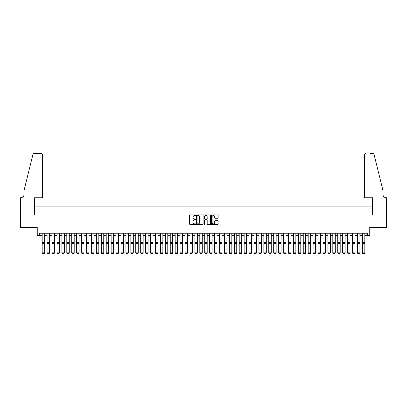 <?xml version="1.0" encoding="UTF-8"?>
<svg xmlns="http://www.w3.org/2000/svg" width="407" height="407" viewBox="0 0 407 407"><rect width="100%" height="100%" fill="white"/><g stroke="black" fill="none" stroke-linecap="round" stroke-linejoin="round"><path stroke-width="0.61" d="M195.619 215.196A0.341 0.341 0 0 0 195.279 214.86L190.14 214.86A0.483 0.483 0 0 0 189.657 215.344L189.657 224.048A0.483 0.483 0 0 0 190.14 224.532L195.279 224.532A0.341 0.341 0 0 0 195.619 224.191A0.341 0.341 0 0 0 195.279 223.855L194.617 223.855A1.547 1.547 0 0 1 193.066 222.308L193.066 221.581A1.547 1.547 0 0 1 194.617 220.034L195.279 220.034A0.341 0.341 0 0 0 195.619 219.694A0.341 0.341 0 0 0 195.279 219.358L194.617 219.358A1.547 1.547 0 0 1 193.066 217.811L193.066 217.084A1.547 1.547 0 0 1 194.617 215.537L195.279 215.537A0.341 0.341 0 0 0 195.619 215.196M217.633 218.269A0.483 0.483 0 0 0 218.116 217.786L218.116 215.344A0.483 0.483 0 0 0 217.633 214.86L211.925 214.86A0.483 0.483 0 0 0 211.442 215.344L211.442 224.048A0.483 0.483 0 0 0 211.925 224.532L217.633 224.532A0.483 0.483 0 0 0 218.116 224.048L218.116 221.098A0.483 0.483 0 0 0 217.633 220.614L215.191 220.614A0.483 0.483 0 0 0 214.708 221.098L214.708 222.558A1.292 1.292 0 0 1 213.41 223.855A1.292 1.292 0 0 1 212.118 222.558L212.118 216.829A1.292 1.292 0 0 1 213.41 215.537A1.292 1.292 0 0 1 214.708 216.829L214.708 217.786A0.483 0.483 0 0 0 215.191 218.269L217.633 218.269M39.708 235.704L39.708 233.242L367.292 233.242L367.292 235.704L369.754 235.704L369.754 227.33L386.625 227.33L386.625 215.018L372.461 215.018L372.461 206.151L34.539 206.151L34.539 215.018L20.375 215.018L20.375 227.33L37.246 227.33L37.246 235.704L42.17 235.704M203.078 215.344A0.483 0.483 0 0 0 202.594 214.86L196.886 214.86A0.483 0.483 0 0 0 196.403 215.344L196.403 224.048A0.483 0.483 0 0 0 196.886 224.532L202.594 224.532A0.483 0.483 0 0 0 203.078 224.048L203.078 215.344M204.406 214.86L210.114 214.86A0.483 0.483 0 0 1 210.597 215.344L210.597 224.048A0.483 0.483 0 0 1 210.114 224.532L207.672 224.532A0.483 0.483 0 0 1 207.188 224.048L207.188 220.518A0.483 0.483 0 0 0 206.705 220.034L205.082 220.034A0.483 0.483 0 0 0 204.599 220.518L204.599 224.191A0.341 0.341 0 0 1 204.263 224.532A0.341 0.341 0 0 1 203.922 224.191L203.922 215.344A0.483 0.483 0 0 1 204.406 214.86M44.638 235.704L47.1 235.704M49.562 235.704L52.025 235.704M54.487 235.704L56.949 235.704M59.412 235.704L61.874 235.704M64.342 235.704L66.804 235.704M69.266 235.704L71.729 235.704M74.191 235.704L76.653 235.704M79.116 235.704L81.583 235.704M84.046 235.704L86.508 235.704M88.97 235.704L91.433 235.704M93.895 235.704L96.357 235.704M98.82 235.704L101.287 235.704M103.749 235.704L106.212 235.704M108.674 235.704L111.136 235.704M113.599 235.704L116.061 235.704M118.523 235.704L120.991 235.704M123.453 235.704L125.916 235.704M128.378 235.704L130.84 235.704M133.303 235.704L135.765 235.704M138.232 235.704L140.695 235.704M143.157 235.704L145.62 235.704M148.082 235.704L150.544 235.704M153.007 235.704L155.469 235.704M157.936 235.704L160.399 235.704M162.861 235.704L165.323 235.704M167.786 235.704L170.248 235.704M172.71 235.704L175.173 235.704M177.64 235.704L180.103 235.704M182.565 235.704L185.027 235.704M187.49 235.704L189.952 235.704M192.414 235.704L194.882 235.704M197.344 235.704L199.806 235.704M202.269 235.704L204.731 235.704M207.194 235.704L209.656 235.704M212.118 235.704L214.586 235.704M217.048 235.704L219.51 235.704M221.973 235.704L224.435 235.704M226.897 235.704L229.36 235.704M231.827 235.704L234.29 235.704M236.752 235.704L239.214 235.704M241.677 235.704L244.139 235.704M246.601 235.704L249.064 235.704M251.531 235.704L253.993 235.704M256.456 235.704L258.918 235.704M261.38 235.704L263.843 235.704M266.305 235.704L268.768 235.704M271.235 235.704L273.697 235.704M276.16 235.704L278.622 235.704M281.084 235.704L283.547 235.704M286.009 235.704L288.477 235.704M290.939 235.704L293.401 235.704M295.864 235.704L298.326 235.704M300.788 235.704L303.251 235.704M305.713 235.704L308.18 235.704M310.643 235.704L313.105 235.704M315.567 235.704L318.03 235.704M320.492 235.704L322.954 235.704M325.417 235.704L327.884 235.704M330.347 235.704L332.809 235.704M335.271 235.704L337.734 235.704M340.196 235.704L342.658 235.704M345.126 235.704L347.588 235.704M350.051 235.704L352.513 235.704M354.975 235.704L357.438 235.704M359.9 235.704L362.362 235.704M364.83 235.704L367.292 235.704M197.42 215.537A0.341 0.341 0 0 0 197.08 215.878L197.08 223.514A0.341 0.341 0 0 0 197.42 223.855L198.123 223.855A1.547 1.547 0 0 0 199.669 222.308L199.669 217.084A1.547 1.547 0 0 0 198.123 215.537L197.42 215.537M207.188 216.855A1.292 1.292 0 0 0 205.891 215.562A1.292 1.292 0 0 0 204.599 216.855L204.599 218.874A0.483 0.483 0 0 0 205.082 219.358L206.705 219.358A0.483 0.483 0 0 0 207.188 218.874L207.188 216.855M44.638 233.242L44.638 252.945L44.266 253.561L42.542 253.525L44.266 253.561M42.542 253.561L42.17 252.859L44.638 252.859L44.266 253.525M42.17 233.242L42.17 252.859L42.542 253.525M42.542 197.777L42.542 154.919A1.475 1.475 0 0 0 41.066 153.439L34.341 153.439A1.475 1.475 0 0 0 32.906 154.563L24.069 190.384L24.069 194.327A3.449 3.449 0 0 1 20.62 197.777L20.35 197.777L20.35 215.018L34.463 215.018L34.463 197.777L42.542 197.777L42.542 154.919C42.45 154.029 41.957 153.536 41.066 153.439L36.976 153.439M32.906 154.563C33.282 153.754 33.282 153.754 32.906 154.563C33.282 153.754 33.282 153.754 32.906 154.563M24.069 194.327A3.449 3.449 0 0 1 20.62 197.777M364.458 197.777L364.458 154.919L364.458 197.777L372.537 197.777L372.537 215.018L386.65 215.018L386.65 197.777L386.38 197.777A3.449 3.449 0 0 1 382.931 194.327A3.449 3.449 0 0 0 386.38 197.777M380.219 179.401L374.094 154.563L382.931 190.384L382.931 194.327M370.024 153.439L372.659 153.439A1.475 1.475 0 0 1 374.094 154.563C373.718 153.754 373.718 153.754 374.094 154.563C373.718 153.754 373.718 153.754 374.094 154.563M365.934 153.439A1.475 1.475 0 0 0 364.458 154.919C364.55 154.029 365.043 153.536 365.934 153.439M47.1 252.945L47.466 253.561L47.1 252.859L49.562 252.859L49.191 253.561L47.466 253.525L49.191 253.561M52.025 252.945L52.396 253.561L52.025 252.859L54.487 252.859L54.116 253.561L52.396 253.525L54.116 253.561M56.949 252.945L57.321 253.561L56.949 252.859L59.412 252.859L59.046 253.561L57.321 253.525L59.046 253.561M61.874 252.945L62.246 253.561L61.874 252.859L64.342 252.859L63.97 253.561L62.246 253.525L63.97 253.561M49.562 233.242L49.562 252.859L49.191 253.525M47.1 233.242L47.1 252.859L47.466 253.525M54.487 233.242L54.487 252.859L54.116 253.525M52.025 233.242L52.025 252.859L52.396 253.525M59.412 233.242L59.412 252.859L59.046 253.525M56.949 233.242L56.949 252.859L57.321 253.525M64.342 233.242L64.342 252.859L63.97 253.525M61.874 233.242L61.874 252.859L62.246 253.525M66.804 252.945L67.17 253.561L66.804 252.859L69.266 252.859L68.895 253.561L67.17 253.525L68.895 253.561M69.266 233.242L69.266 252.859L68.895 253.525M66.804 233.242L66.804 252.859L67.17 253.525M71.729 252.945L72.1 253.561L71.729 252.859L74.191 252.859L73.82 253.561L72.1 253.525L73.82 253.561M74.191 233.242L74.191 252.859L73.82 253.525M71.729 233.242L71.729 252.859L72.1 253.525M76.653 252.945L77.025 253.561L76.653 252.859L79.116 252.859L78.749 253.561L77.025 253.525L78.749 253.561M79.116 233.242L79.116 252.859L78.749 253.525M76.653 233.242L76.653 252.859L77.025 253.525M81.583 252.945L81.949 253.561L81.583 252.859L84.046 252.859L83.674 253.561L81.949 253.525L83.674 253.561M84.046 233.242L84.046 252.859L83.674 253.525M81.583 233.242L81.583 252.859L81.949 253.525M86.508 252.945L86.874 253.561L86.508 252.859L88.97 252.859L88.599 253.561L86.874 253.525L88.599 253.561M88.97 233.242L88.97 252.859L88.599 253.525M86.508 233.242L86.508 252.859L86.874 253.525M91.433 252.945L91.804 253.561L91.433 252.859L93.895 252.859L93.529 253.561L91.804 253.525L93.529 253.561M93.895 233.242L93.895 252.859L93.529 253.525M91.433 233.242L91.433 252.859L91.804 253.525M96.357 252.945L96.729 253.561L96.357 252.859L98.82 252.859L98.453 253.561L96.729 253.525L98.453 253.561M98.82 233.242L98.82 252.859L98.453 253.525M96.357 233.242L96.357 252.859L96.729 253.525M101.287 252.945L101.653 253.561L101.287 252.859L103.749 252.859L103.378 253.561L101.653 253.525L103.378 253.561M103.749 233.242L103.749 252.859L103.378 253.525M101.287 233.242L101.287 252.859L101.653 253.525M106.212 252.945L106.578 253.561L106.212 252.859L108.674 252.859L108.303 253.561L106.578 253.525L108.303 253.561M108.674 233.242L108.674 252.859L108.303 253.525M106.212 233.242L106.212 252.859L106.578 253.525M111.136 252.945L111.508 253.561L111.136 252.859L113.599 252.859L113.232 253.561L111.508 253.525L113.232 253.561M113.599 233.242L113.599 252.859L113.232 253.525M111.136 233.242L111.136 252.859L111.508 253.525M116.061 252.945L116.433 253.561L116.061 252.859L118.523 252.859L118.157 253.561L116.433 253.525L118.157 253.561M118.523 233.242L118.523 252.859L118.157 253.525M116.061 233.242L116.061 252.859L116.433 253.525M120.991 252.945L121.357 253.561L120.991 252.859L123.453 252.859L123.082 253.561L121.357 253.525L123.082 253.561M123.453 233.242L123.453 252.859L123.082 253.525M120.991 233.242L120.991 252.859L121.357 253.525M125.916 252.945L126.282 253.561L125.916 252.859L128.378 252.859L128.007 253.561L126.282 253.525L128.007 253.561M128.378 233.242L128.378 252.859L128.007 253.525M125.916 233.242L125.916 252.859L126.282 253.525M130.84 252.945L131.212 253.561L130.84 252.859L133.303 252.859L132.936 253.561L131.212 253.525L132.936 253.561M133.303 233.242L133.303 252.859L132.936 253.525M130.84 233.242L130.84 252.859L131.212 253.525M135.765 252.945L136.136 253.561L135.765 252.859L138.232 252.859L137.861 253.561L136.136 253.525L137.861 253.561M138.232 233.242L138.232 252.859L137.861 253.525M135.765 233.242L135.765 252.859L136.136 253.525M140.695 252.945L141.061 253.561L140.695 252.859L143.157 252.859L142.786 253.561L141.061 253.525L142.786 253.561M143.157 233.242L143.157 252.859L142.786 253.525M140.695 233.242L140.695 252.859L141.061 253.525M145.62 252.945L145.991 253.561L145.62 252.859L148.082 252.859L147.71 253.561L145.991 253.525L147.71 253.561M148.082 233.242L148.082 252.859L147.71 253.525M145.62 233.242L145.62 252.859L145.991 253.525M150.544 252.945L150.916 253.561L150.544 252.859L153.007 252.859L152.64 253.561L150.916 253.525L152.64 253.561M153.007 233.242L153.007 252.859L152.64 253.525M150.544 233.242L150.544 252.859L150.916 253.525M155.469 252.945L155.84 253.561L155.469 252.859L157.936 252.859L157.565 253.561L155.84 253.525L157.565 253.561M157.936 233.242L157.936 252.859L157.565 253.525M155.469 233.242L155.469 252.859L155.84 253.525M160.399 252.945L160.765 253.561L160.399 252.859L162.861 252.859L162.49 253.561L160.765 253.525L162.49 253.561M162.861 233.242L162.861 252.859L162.49 253.525M160.399 233.242L160.399 252.859L160.765 253.525M165.323 252.945L165.695 253.561L165.323 252.859L167.786 252.859L167.414 253.561L165.695 253.525L167.414 253.561M167.786 233.242L167.786 252.859L167.414 253.525M165.323 233.242L165.323 252.859L165.695 253.525M170.248 252.945L170.619 253.561L170.248 252.859L172.71 252.859L172.344 253.561L170.619 253.525L172.344 253.561M172.71 233.242L172.71 252.859L172.344 253.525M170.248 233.242L170.248 252.859L170.619 253.525M175.173 252.945L175.544 253.561L175.173 252.859L177.64 252.859L177.269 253.561L175.544 253.525L177.269 253.561M177.64 233.242L177.64 252.859L177.269 253.525M175.173 233.242L175.173 252.859L175.544 253.525M180.103 252.945L180.469 253.561L180.103 252.859L182.565 252.859L182.194 253.561L180.469 253.525L182.194 253.561M182.565 233.242L182.565 252.859L182.194 253.525M180.103 233.242L180.103 252.859L180.469 253.525M185.027 252.945L185.399 253.561L185.027 252.859L187.49 252.859L187.123 253.561L185.399 253.525L187.123 253.561M187.49 233.242L187.49 252.859L187.123 253.525M185.027 233.242L185.027 252.859L185.399 253.525M189.952 252.945L190.323 253.561L189.952 252.859L192.414 252.859L192.048 253.561L190.323 253.525L192.048 253.561M192.414 233.242L192.414 252.859L192.048 253.525M189.952 233.242L189.952 252.859L190.323 253.525M194.882 252.945L195.248 253.561L194.882 252.859L197.344 252.859L196.973 253.561L195.248 253.525L196.973 253.561M197.344 233.242L197.344 252.859L196.973 253.525M194.882 233.242L194.882 252.859L195.248 253.525M199.806 252.945L200.173 253.561L199.806 252.859L202.269 252.859L201.897 253.561L200.173 253.525L201.897 253.561M202.269 233.242L202.269 252.859L201.897 253.525M199.806 233.242L199.806 252.859L200.173 253.525M204.731 252.945L205.103 253.561L204.731 252.859L207.194 252.859L206.827 253.561L205.103 253.525L206.827 253.561M207.194 233.242L207.194 252.859L206.827 253.525M204.731 233.242L204.731 252.859L205.103 253.525M209.656 252.945L210.027 253.561L209.656 252.859L212.118 252.859L211.752 253.561L210.027 253.525L211.752 253.561M212.118 233.242L212.118 252.859L211.752 253.525M209.656 233.242L209.656 252.859L210.027 253.525M214.586 252.945L214.952 253.561L214.586 252.859L217.048 252.859L216.677 253.561L214.952 253.525L216.677 253.561M217.048 233.242L217.048 252.859L216.677 253.525M214.586 233.242L214.586 252.859L214.952 253.525M219.51 252.945L219.877 253.561L219.51 252.859L221.973 252.859L221.601 253.561L219.877 253.525L221.601 253.561M221.973 233.242L221.973 252.859L221.601 253.525M219.51 233.242L219.51 252.859L219.877 253.525M224.435 252.945L224.806 253.561L224.435 252.859L226.897 252.859L226.531 253.561L224.806 253.525L226.531 253.561M226.897 233.242L226.897 252.859L226.531 253.525M224.435 233.242L224.435 252.859L224.806 253.525M229.36 252.945L229.731 253.561L229.36 252.859L231.827 252.859L231.456 253.561L229.731 253.525L231.456 253.561M231.827 233.242L231.827 252.859L231.456 253.525M229.36 233.242L229.36 252.859L229.731 253.525M234.29 252.945L234.656 253.561L234.29 252.859L236.752 252.859L236.381 253.561L234.656 253.525L236.381 253.561M236.752 233.242L236.752 252.859L236.381 253.525M234.29 233.242L234.29 252.859L234.656 253.525M239.214 252.945L239.586 253.561L239.214 252.859L241.677 252.859L241.305 253.561L239.586 253.525L241.305 253.561M241.677 233.242L241.677 252.859L241.305 253.525M239.214 233.242L239.214 252.859L239.586 253.525M244.139 252.945L244.51 253.561L244.139 252.859L246.601 252.859L246.235 253.561L244.51 253.525L246.235 253.561M246.601 233.242L246.601 252.859L246.235 253.525M244.139 233.242L244.139 252.859L244.51 253.525M249.064 252.945L249.435 253.561L249.064 252.859L251.531 252.859L251.16 253.561L249.435 253.525L251.16 253.561M251.531 233.242L251.531 252.859L251.16 253.525M249.064 233.242L249.064 252.859L249.435 253.525M253.993 252.945L254.36 253.561L253.993 252.859L256.456 252.859L256.084 253.561L254.36 253.525L256.084 253.561M256.456 233.242L256.456 252.859L256.084 253.525M253.993 233.242L253.993 252.859L254.36 253.525M258.918 252.945L259.29 253.561L258.918 252.859L261.38 252.859L261.009 253.561L259.29 253.525L261.009 253.561M261.38 233.242L261.38 252.859L261.009 253.525M258.918 233.242L258.918 252.859L259.29 253.525M263.843 252.945L264.214 253.561L263.843 252.859L266.305 252.859L265.939 253.561L264.214 253.525L265.939 253.561M266.305 233.242L266.305 252.859L265.939 253.525M263.843 233.242L263.843 252.859L264.214 253.525M268.768 252.945L269.139 253.561L268.768 252.859L271.235 252.859L270.864 253.561L269.139 253.525L270.864 253.561M271.235 233.242L271.235 252.859L270.864 253.525M268.768 233.242L268.768 252.859L269.139 253.525M273.697 252.945L274.064 253.561L273.697 252.859L276.16 252.859L275.788 253.561L274.064 253.525L275.788 253.561M276.16 233.242L276.16 252.859L275.788 253.525M273.697 233.242L273.697 252.859L274.064 253.525M278.622 252.945L278.993 253.561L278.622 252.859L281.084 252.859L280.718 253.561L278.993 253.525L280.718 253.561M281.084 233.242L281.084 252.859L280.718 253.525M278.622 233.242L278.622 252.859L278.993 253.525M283.547 252.945L283.918 253.561L283.547 252.859L286.009 252.859L285.643 253.561L283.918 253.525L285.643 253.561M286.009 233.242L286.009 252.859L285.643 253.525M283.547 233.242L283.547 252.859L283.918 253.525M288.477 252.945L288.843 253.561L288.477 252.859L290.939 252.859L290.567 253.561L288.843 253.525L290.567 253.561M290.939 233.242L290.939 252.859L290.567 253.525M288.477 233.242L288.477 252.859L288.843 253.525M293.401 252.945L293.768 253.561L293.401 252.859L295.864 252.859L295.492 253.561L293.768 253.525L295.492 253.561M295.864 233.242L295.864 252.859L295.492 253.525M293.401 233.242L293.401 252.859L293.768 253.525M298.326 252.945L298.697 253.561L298.326 252.859L300.788 252.859L300.422 253.561L298.697 253.525L300.422 253.561M300.788 233.242L300.788 252.859L300.422 253.525M298.326 233.242L298.326 252.859L298.697 253.525M303.251 252.945L303.622 253.561L303.251 252.859L305.713 252.859L305.347 253.561L303.622 253.525L305.347 253.561M305.713 233.242L305.713 252.859L305.347 253.525M303.251 233.242L303.251 252.859L303.622 253.525M308.18 252.945L308.547 253.561L308.18 252.859L310.643 252.859L310.271 253.561L308.547 253.525L310.271 253.561M310.643 233.242L310.643 252.859L310.271 253.525M308.18 233.242L308.18 252.859L308.547 253.525M313.105 252.945L313.471 253.561L313.105 252.859L315.567 252.859L315.196 253.561L313.471 253.525L315.196 253.561M315.567 233.242L315.567 252.859L315.196 253.525M313.105 233.242L313.105 252.859L313.471 253.525M318.03 252.945L318.401 253.561L318.03 252.859L320.492 252.859L320.126 253.561L318.401 253.525L320.126 253.561M320.492 233.242L320.492 252.859L320.126 253.525M318.03 233.242L318.03 252.859L318.401 253.525M322.954 252.945L323.326 253.561L322.954 252.859L325.417 252.859L325.051 253.561L323.326 253.525L325.051 253.561M325.417 233.242L325.417 252.859L325.051 253.525M322.954 233.242L322.954 252.859L323.326 253.525M327.884 252.945L328.251 253.561L327.884 252.859L330.347 252.859L329.975 253.561L328.251 253.525L329.975 253.561M330.347 233.242L330.347 252.859L329.975 253.525M327.884 233.242L327.884 252.859L328.251 253.525M332.809 252.945L333.18 253.561L332.809 252.859L335.271 252.859L334.9 253.561L333.18 253.525L334.9 253.561M335.271 233.242L335.271 252.859L334.9 253.525M332.809 233.242L332.809 252.859L333.18 253.525M337.734 252.945L338.105 253.561L337.734 252.859L340.196 252.859L339.83 253.561L338.105 253.525L339.83 253.561M340.196 233.242L340.196 252.859L339.83 253.525M337.734 233.242L337.734 252.859L338.105 253.525M342.658 252.945L343.03 253.561L342.658 252.859L345.126 252.859L344.754 253.561L343.03 253.525L344.754 253.561M345.126 233.242L345.126 252.859L344.754 253.525M342.658 233.242L342.658 252.859L343.03 253.525M347.588 252.945L347.954 253.561L347.588 252.859L350.051 252.859L349.679 253.561L347.954 253.525L349.679 253.561M350.051 233.242L350.051 252.859L349.679 253.525M347.588 233.242L347.588 252.859L347.954 253.525M352.513 252.945L352.884 253.561L352.513 252.859L354.975 252.859L354.604 253.561L352.884 253.525L354.604 253.561M354.975 233.242L354.975 252.859L354.604 253.525M352.513 233.242L352.513 252.859L352.884 253.525M357.438 252.945L357.809 253.561L357.438 252.859L359.9 252.859L359.534 253.561L357.809 253.525L359.534 253.561M359.9 233.242L359.9 252.859L359.534 253.525M357.438 233.242L357.438 252.859L357.809 253.525M362.362 252.945L362.734 253.561L362.362 252.859L364.83 252.859L364.458 253.561L362.734 253.525L364.458 253.561M364.83 233.242L364.83 252.859L364.458 253.525M362.362 233.242L362.362 252.859L362.734 253.525M44.638 242.435L42.17 242.435M44.638 243.371L42.17 243.371M49.562 242.435L47.1 242.435M49.562 243.371L47.1 243.371M54.487 242.435L52.025 242.435M54.487 243.371L52.025 243.371M59.412 242.435L56.949 242.435M59.412 243.371L56.949 243.371M64.342 242.435L61.874 242.435M64.342 243.371L61.874 243.371M69.266 242.435L66.804 242.435M69.266 243.371L66.804 243.371M74.191 242.435L71.729 242.435M74.191 243.371L71.729 243.371M79.116 242.435L76.653 242.435M79.116 243.371L76.653 243.371M84.046 242.435L81.583 242.435M84.046 243.371L81.583 243.371M88.97 242.435L86.508 242.435M88.97 243.371L86.508 243.371M93.895 242.435L91.433 242.435M93.895 243.371L91.433 243.371M98.82 242.435L96.357 242.435M98.82 243.371L96.357 243.371M103.749 242.435L101.287 242.435M103.749 243.371L101.287 243.371M108.674 242.435L106.212 242.435M108.674 243.371L106.212 243.371M113.599 242.435L111.136 242.435M113.599 243.371L111.136 243.371M118.523 242.435L116.061 242.435M118.523 243.371L116.061 243.371M123.453 242.435L120.991 242.435M123.453 243.371L120.991 243.371M128.378 242.435L125.916 242.435M128.378 243.371L125.916 243.371M133.303 242.435L130.84 242.435M133.303 243.371L130.84 243.371M138.232 242.435L135.765 242.435M138.232 243.371L135.765 243.371M143.157 242.435L140.695 242.435M143.157 243.371L140.695 243.371M148.082 242.435L145.62 242.435M148.082 243.371L145.62 243.371M153.007 242.435L150.544 242.435M153.007 243.371L150.544 243.371M157.936 242.435L155.469 242.435M157.936 243.371L155.469 243.371M162.861 242.435L160.399 242.435M162.861 243.371L160.399 243.371M167.786 242.435L165.323 242.435M167.786 243.371L165.323 243.371M172.71 242.435L170.248 242.435M172.71 243.371L170.248 243.371M177.64 242.435L175.173 242.435M177.64 243.371L175.173 243.371M182.565 242.435L180.103 242.435M182.565 243.371L180.103 243.371M187.49 242.435L185.027 242.435M187.49 243.371L185.027 243.371M192.414 242.435L189.952 242.435M192.414 243.371L189.952 243.371M197.344 242.435L194.882 242.435M197.344 243.371L194.882 243.371M202.269 242.435L199.806 242.435M202.269 243.371L199.806 243.371M207.194 242.435L204.731 242.435M207.194 243.371L204.731 243.371M212.118 242.435L209.656 242.435M212.118 243.371L209.656 243.371M217.048 242.435L214.586 242.435M217.048 243.371L214.586 243.371M221.973 242.435L219.51 242.435M221.973 243.371L219.51 243.371M226.897 242.435L224.435 242.435M226.897 243.371L224.435 243.371M231.827 242.435L229.36 242.435M231.827 243.371L229.36 243.371M236.752 242.435L234.29 242.435M236.752 243.371L234.29 243.371M241.677 242.435L239.214 242.435M241.677 243.371L239.214 243.371M246.601 242.435L244.139 242.435M246.601 243.371L244.139 243.371M251.531 242.435L249.064 242.435M251.531 243.371L249.064 243.371M256.456 242.435L253.993 242.435M256.456 243.371L253.993 243.371M261.38 242.435L258.918 242.435M261.38 243.371L258.918 243.371M266.305 242.435L263.843 242.435M266.305 243.371L263.843 243.371M271.235 242.435L268.768 242.435M271.235 243.371L268.768 243.371M276.16 242.435L273.697 242.435M276.16 243.371L273.697 243.371M281.084 242.435L278.622 242.435M281.084 243.371L278.622 243.371M286.009 242.435L283.547 242.435M286.009 243.371L283.547 243.371M290.939 242.435L288.477 242.435M290.939 243.371L288.477 243.371M295.864 242.435L293.401 242.435M295.864 243.371L293.401 243.371M300.788 242.435L298.326 242.435M300.788 243.371L298.326 243.371M305.713 242.435L303.251 242.435M305.713 243.371L303.251 243.371M310.643 242.435L308.18 242.435M310.643 243.371L308.18 243.371M315.567 242.435L313.105 242.435M315.567 243.371L313.105 243.371M320.492 242.435L318.03 242.435M320.492 243.371L318.03 243.371M325.417 242.435L322.954 242.435M325.417 243.371L322.954 243.371M330.347 242.435L327.884 242.435M330.347 243.371L327.884 243.371M335.271 242.435L332.809 242.435M335.271 243.371L332.809 243.371M340.196 242.435L337.734 242.435M340.196 243.371L337.734 243.371M345.126 242.435L342.658 242.435M345.126 243.371L342.658 243.371M350.051 242.435L347.588 242.435M350.051 243.371L347.588 243.371M354.975 242.435L352.513 242.435M354.975 243.371L352.513 243.371M359.9 242.435L357.438 242.435M359.9 243.371L357.438 243.371M364.83 242.435L362.362 242.435M364.83 243.371L362.362 243.371"/></g></svg>
